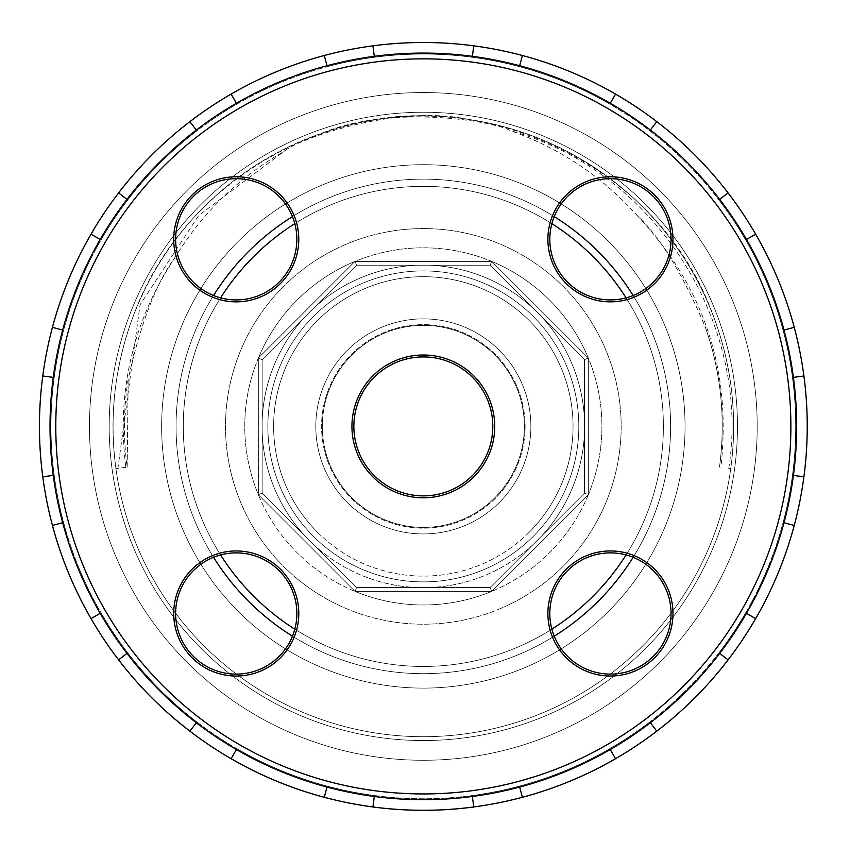 <?xml version="1.0" encoding="UTF-8"?>
<svg xmlns="http://www.w3.org/2000/svg" width="850" height="850" viewBox="0 0 850 850"><rect width="100%" height="100%" fill="white"/><g stroke="black" fill="none" stroke-linecap="round" stroke-linejoin="round"><path stroke-width="0.64" stroke-dasharray="4.25 3.19" d="M473.822 375.923A71.389 71.389 0 0 0 372.853 375.923A71.389 71.389 0 0 0 372.853 476.882A71.389 71.389 0 0 0 473.822 476.882A71.389 71.389 0 0 0 473.822 375.923M584.503 493.159L490.089 587.562L356.586 587.562L262.172 493.159L262.172 359.646L356.586 265.243L490.089 265.243L584.503 359.646L584.503 493.159L584.503 359.646L490.089 265.243L356.586 265.243L262.172 359.646L262.172 493.159L356.586 587.562L490.089 587.562L584.503 493.159L588.349 494.753L584.503 493.159M494.774 354.96A101.022 101.022 0 0 1 449.48 523.983A101.022 101.022 0 0 1 325.752 400.254A101.022 101.022 0 0 1 494.774 354.96A101.022 101.022 0 0 0 351.9 354.96A101.022 101.022 0 0 0 351.9 497.834A101.022 101.022 0 0 0 494.774 497.834A101.022 101.022 0 0 0 494.774 354.96M372.853 476.882A71.389 71.389 0 0 1 404.855 357.436A71.389 71.389 0 0 1 492.299 444.879A71.389 71.389 0 0 1 372.853 476.882M159.364 690.37A373.32 373.32 0 0 1 326.719 65.801A373.32 373.32 0 0 1 783.934 523.016A373.32 373.32 0 0 1 159.364 690.37A373.32 373.32 0 0 1 326.719 65.801A373.32 373.32 0 0 1 783.934 523.016A373.32 373.32 0 0 1 159.364 690.37M313.395 536.339A155.486 155.486 0 0 0 573.527 466.639A155.486 155.486 0 0 0 383.095 276.218A155.486 155.486 0 0 0 313.395 536.339A155.486 155.486 0 0 1 383.095 276.218A155.486 155.486 0 0 1 573.527 466.639A155.486 155.486 0 0 1 313.395 536.339A155.486 155.486 0 0 1 383.095 276.218A155.486 155.486 0 0 1 573.527 466.639A155.486 155.486 0 0 1 313.395 536.339M653.299 570.637A60.616 60.616 0 0 0 551.884 597.805A60.616 60.616 0 0 0 626.121 672.042A60.616 60.616 0 0 0 653.299 570.637M374.212 475.522A69.466 69.466 0 0 1 405.354 359.295A69.466 69.466 0 0 1 490.439 444.38A69.466 69.466 0 0 1 374.212 475.522M62.666 522.729L63.591 522.484A372.353 372.353 0 0 0 101.022 612.839L91.024 618.619A383.902 383.902 0 0 1 42.766 476.818A383.902 383.902 0 0 0 52.434 525.459L63.591 522.484A372.353 372.353 0 0 1 54.209 475.299L42.766 476.818A383.902 383.902 0 0 1 755.65 234.186A383.902 383.902 0 0 1 803.909 375.987A383.902 383.902 0 0 0 42.766 375.987L54.209 377.496A372.353 372.353 0 0 0 54.209 475.299L53.252 475.426L54.209 475.299A372.353 372.353 0 0 1 54.209 377.496L53.252 377.379M126.979 653.416L127.744 652.832A372.353 372.353 0 0 1 101.022 612.839L91.024 618.619A383.902 383.902 0 0 0 118.586 659.855L127.744 652.832A372.353 372.353 0 0 1 101.022 612.839L100.183 613.317M42.766 476.818L54.209 475.299A372.353 372.353 0 0 0 63.591 522.484L52.434 525.459L63.591 522.484A372.353 372.353 0 0 0 101.022 612.839L91.024 618.619A383.902 383.902 0 0 0 231.115 758.71L236.906 748.722A372.353 372.353 0 0 1 196.903 721.99L196.318 722.755M236.417 749.551L236.906 748.722A372.353 372.353 0 0 1 196.903 721.99L189.879 731.159L196.903 721.99A372.353 372.353 0 0 1 127.744 652.832L118.586 659.855L127.744 652.832A372.353 372.353 0 0 0 196.903 721.99L189.879 731.159A383.902 383.902 0 0 0 372.927 806.979L374.436 795.526A372.353 372.353 0 0 1 327.25 786.144L327.006 787.068M374.308 796.482L374.436 795.526A372.353 372.353 0 0 1 327.25 786.144L324.275 797.3L327.25 786.144A372.353 372.353 0 0 1 236.906 748.722L231.115 758.71L236.906 748.722A372.353 372.353 0 0 0 327.25 786.144L324.275 797.3A383.902 383.902 0 0 0 522.399 797.3L519.424 786.144A372.353 372.353 0 0 1 472.239 795.526L473.758 806.979A383.902 383.902 0 0 0 656.795 731.159L649.772 721.99A372.353 372.353 0 0 1 609.779 748.722L615.559 758.71A383.902 383.902 0 0 0 755.65 618.619L745.652 612.839A372.353 372.353 0 0 1 718.93 652.832L719.695 653.416M650.356 722.755L649.772 721.99A372.353 372.353 0 0 0 718.93 652.832L728.089 659.855A383.902 383.902 0 0 0 803.909 476.818L792.466 475.299A372.353 372.353 0 0 1 783.084 522.484L784.008 522.729M127.203 467.107L128.18 379.079L127.203 467.107A298.924 298.924 0 0 1 128.18 379.089L128.18 379.079C140.643 323.351 156.326 282.699 175.238 257.125C202.608 212.617 238.946 177.331 284.24 151.258C297.808 139.241 395.994 103.796 468.977 119.478A310.293 310.293 0 0 1 436.316 736.419A310.293 310.293 0 0 1 115.929 468.647L127.203 467.107L117.916 468.382L140.048 304.767L198.773 215.443L284.24 151.258M175.238 257.125C132.94 321.109 116.461 391.17 125.789 467.298M372.853 375.923A71.389 71.389 0 0 1 473.822 375.923A71.389 71.389 0 0 1 473.822 476.882A71.389 71.389 0 0 1 372.853 476.882A71.389 71.389 0 0 1 372.853 375.923M351.9 354.96A101.022 101.022 0 0 0 397.194 523.983A101.022 101.022 0 0 0 520.923 400.254A101.022 101.022 0 0 0 351.9 354.96A101.022 101.022 0 0 1 494.774 354.96A101.022 101.022 0 0 1 494.774 497.834A101.022 101.022 0 0 1 351.9 497.834A101.022 101.022 0 0 1 351.9 354.96M473.822 476.882A71.389 71.389 0 0 0 441.819 357.436A71.389 71.389 0 0 0 354.376 444.879A71.389 71.389 0 0 0 473.822 476.882A71.389 71.389 0 0 1 354.376 444.879A71.389 71.389 0 0 1 441.819 357.436A71.389 71.389 0 0 1 473.822 476.882M687.31 690.37A373.32 373.32 0 0 1 62.741 523.016A373.32 373.32 0 0 1 519.956 65.801A373.32 373.32 0 0 1 687.31 690.37A373.32 373.32 0 0 0 519.956 65.801A373.32 373.32 0 0 0 62.741 523.016A373.32 373.32 0 0 0 687.31 690.37A373.32 373.32 0 0 0 519.956 65.801A373.32 373.32 0 0 0 62.741 523.016A373.32 373.32 0 0 0 687.31 690.37M533.279 536.339A155.486 155.486 0 0 1 273.147 466.639A155.486 155.486 0 0 1 463.579 276.218A155.486 155.486 0 0 1 533.279 536.339A155.486 155.486 0 0 0 463.579 276.218A155.486 155.486 0 0 0 273.147 466.639A155.486 155.486 0 0 0 533.279 536.339A155.486 155.486 0 0 0 463.579 276.218A155.486 155.486 0 0 0 273.147 466.639A155.486 155.486 0 0 0 533.279 536.339M653.299 282.168A60.616 60.616 0 0 1 551.884 254.989A60.616 60.616 0 0 1 626.121 180.752A60.616 60.616 0 0 1 653.299 282.168A60.616 60.616 0 0 0 626.121 180.752A60.616 60.616 0 0 0 551.884 254.989A60.616 60.616 0 0 0 653.299 282.168A60.616 60.616 0 0 0 626.121 180.752A60.616 60.616 0 0 0 551.884 254.989A60.616 60.616 0 0 0 653.299 282.168M279.108 196.446A60.616 60.616 0 0 1 251.929 297.851A60.616 60.616 0 0 1 177.692 223.614A60.616 60.616 0 0 1 279.108 196.446A60.616 60.616 0 0 0 177.692 223.614A60.616 60.616 0 0 0 251.929 297.851A60.616 60.616 0 0 0 279.108 196.446A60.616 60.616 0 0 0 177.692 223.614A60.616 60.616 0 0 0 251.929 297.851A60.616 60.616 0 0 0 279.108 196.446M567.566 656.359A60.616 60.616 0 0 1 594.745 554.944A60.616 60.616 0 0 1 668.982 629.181A60.616 60.616 0 0 1 567.566 656.359A60.616 60.616 0 0 0 668.982 629.181A60.616 60.616 0 0 0 594.745 554.944A60.616 60.616 0 0 0 567.566 656.359A60.616 60.616 0 0 0 668.982 629.181A60.616 60.616 0 0 0 594.745 554.944A60.616 60.616 0 0 0 567.566 656.359M193.386 570.637A60.616 60.616 0 0 1 294.791 597.805A60.616 60.616 0 0 1 220.554 672.042A60.616 60.616 0 0 1 193.386 570.637A60.616 60.616 0 0 0 220.554 672.042A60.616 60.616 0 0 0 294.791 597.805A60.616 60.616 0 0 0 193.386 570.637A60.616 60.616 0 0 0 220.554 672.042A60.616 60.616 0 0 0 294.791 597.805A60.616 60.616 0 0 0 193.386 570.637M472.462 475.522A69.466 69.466 0 0 0 441.32 359.295A69.466 69.466 0 0 0 356.235 444.38A69.466 69.466 0 0 0 472.462 475.522A69.466 69.466 0 0 0 441.32 359.295A69.466 69.466 0 0 0 356.235 444.38A69.466 69.466 0 0 0 472.462 475.522M793.422 377.379L803.909 375.987A383.902 383.902 0 0 1 231.391 758.869A383.902 383.902 0 0 1 231.391 93.936A383.902 383.902 0 0 1 803.909 476.818L792.466 475.299A372.353 372.353 0 0 0 795.696 426.402A372.353 372.353 0 0 1 237.161 748.871A372.353 372.353 0 0 1 237.161 103.934A372.353 372.353 0 0 1 795.696 426.402A372.353 372.353 0 0 0 783.084 330.321L784.008 330.066M719.472 467.107C725.911 419.039 721.097 372.141 705.032 326.389C721.055 372.162 725.868 419.061 719.472 467.107A298.924 298.924 0 0 0 705.043 326.411C682.699 273.859 659.908 236.714 636.682 214.986C601.704 176.184 559.576 148.059 510.297 130.624C494.785 121.252 391.797 104.178 322.862 132.823A310.293 310.293 0 0 0 429.186 736.642A310.293 310.293 0 0 0 730.745 468.647L728.769 468.382C751.666 321.969 653.214 169.777 510.297 130.624M636.682 214.986C703.768 286.089 731.839 370.186 720.885 467.298M685.047 426.402A261.704 261.704 0 0 0 292.485 199.761A261.704 261.704 0 0 0 292.485 653.044A261.704 261.704 0 0 0 685.047 426.402A261.704 261.704 0 0 1 292.485 653.044A261.704 261.704 0 0 1 292.485 199.761A261.704 261.704 0 0 1 685.047 426.402M626.089 297.861A240.061 240.061 0 0 1 303.312 634.291A240.061 240.061 0 0 1 303.312 218.503A240.061 240.061 0 0 1 626.089 554.933M490.089 587.562L491.683 591.409L588.349 494.753L588.349 358.052L491.683 261.386L354.992 261.386L258.326 358.052L258.326 494.753L354.992 591.409L491.736 591.356A178.574 178.574 0 0 1 491.608 591.409L355.066 591.409A178.574 178.574 0 0 1 354.939 591.356L258.379 494.806A178.574 178.574 0 0 1 258.326 494.668L262.172 493.159L258.326 494.753L258.326 358.126A178.574 178.574 0 0 1 258.379 357.999L354.939 261.439A178.574 178.574 0 0 1 355.066 261.386L491.608 261.386A178.574 178.574 0 0 1 491.736 261.439L588.296 357.999A178.574 178.574 0 0 1 588.349 358.126L588.349 494.668A178.574 178.574 0 0 1 588.296 494.806L491.683 591.409L354.992 591.409L258.379 494.806L354.939 591.356A178.574 178.574 0 0 1 258.379 494.806L258.326 358.126L258.326 494.668A178.574 178.574 0 0 1 258.326 358.126L354.939 261.439L258.379 357.999A178.574 178.574 0 0 1 354.939 261.439L491.683 261.386L355.066 261.386A178.574 178.574 0 0 1 491.608 261.386L588.349 358.052L588.349 494.753L491.683 591.409L490.089 587.562M356.586 587.562L354.992 591.409L356.586 587.562M262.172 359.646L258.326 358.052L262.172 359.646M356.586 265.243L354.992 261.386L356.586 265.243M490.089 265.243L491.683 261.386L490.089 265.243M584.503 359.646L588.349 358.052L584.503 359.646M588.296 494.806L588.296 494.806A178.574 178.574 0 0 1 491.736 591.356L588.296 494.806A178.574 178.574 0 0 0 588.349 494.668L588.349 358.126A178.574 178.574 0 0 1 588.349 494.668A178.574 178.574 0 0 0 588.296 357.999L491.736 261.439A178.574 178.574 0 0 1 588.296 357.999A178.574 178.574 0 0 0 258.326 358.126A178.574 178.574 0 0 0 258.326 494.668A178.574 178.574 0 0 0 258.379 494.806A178.574 178.574 0 0 0 355.066 591.409L491.608 591.409A178.574 178.574 0 0 1 355.066 591.409A178.574 178.574 0 0 0 588.296 494.806M551.873 629.149A240.061 240.061 0 0 1 294.801 629.149M220.586 554.933A240.061 240.061 0 0 1 220.586 297.861M294.801 223.656A240.061 240.061 0 0 1 551.873 223.656M757.201 426.402A333.869 333.869 0 0 1 256.402 715.541A333.869 333.869 0 0 1 256.402 137.264A333.869 333.869 0 0 1 757.201 426.402A333.869 333.869 0 0 0 256.402 137.264A333.869 333.869 0 0 0 256.402 715.541A333.869 333.869 0 0 0 757.201 426.402M633.133 295.513A247.276 247.276 0 0 1 633.133 557.292M554.221 636.193A247.276 247.276 0 0 1 292.453 636.193M213.541 557.292A247.276 247.276 0 0 1 213.541 295.513M292.453 216.612A247.276 247.276 0 0 1 554.221 216.612M670.607 426.402A247.276 247.276 0 0 0 299.699 212.256A247.276 247.276 0 0 0 299.699 640.549A247.276 247.276 0 0 0 670.607 426.402A247.276 247.276 0 0 0 299.699 212.256A247.276 247.276 0 0 0 299.699 640.549A247.276 247.276 0 0 0 670.607 426.402A247.276 247.276 0 0 1 299.699 640.549A247.276 247.276 0 0 1 299.699 212.256A247.276 247.276 0 0 1 670.607 426.402A247.276 247.276 0 0 0 299.699 212.256A247.276 247.276 0 0 0 299.699 640.549A247.276 247.276 0 0 0 670.607 426.402A247.276 247.276 0 0 1 299.699 640.549A247.276 247.276 0 0 1 299.699 212.256A247.276 247.276 0 0 1 670.607 426.402M746.491 239.477L745.652 239.966A372.353 372.353 0 0 1 783.084 330.321L794.24 327.335L783.084 330.321A372.353 372.353 0 0 0 718.93 199.962L719.695 199.378M650.356 130.05L649.772 130.804A372.353 372.353 0 0 1 718.93 199.962L728.089 192.939L718.93 199.962A372.353 372.353 0 0 0 609.779 104.082L610.258 103.254M519.669 65.726L519.424 66.661A372.353 372.353 0 0 1 609.779 104.082L615.559 94.084L609.779 104.082A372.353 372.353 0 0 0 472.239 57.269L472.366 56.312M374.308 56.312L374.436 57.269A372.353 372.353 0 0 1 472.239 57.269L473.758 45.826L472.239 57.269A372.353 372.353 0 0 0 327.25 66.661L327.006 65.726M236.417 103.254L236.906 104.082A372.353 372.353 0 0 1 327.25 66.661L324.275 55.505L327.25 66.661A372.353 372.353 0 0 0 196.903 130.804L196.318 130.05M126.979 199.378L127.744 199.962A372.353 372.353 0 0 1 196.903 130.804L189.879 121.646L196.903 130.804A372.353 372.353 0 0 0 101.022 239.966L100.183 239.477M52.434 327.335L63.591 330.321A372.353 372.353 0 0 1 101.022 239.966L91.024 234.186L101.022 239.966A372.353 372.353 0 0 0 54.209 377.496L42.766 375.987L54.209 377.496A372.353 372.353 0 0 1 63.591 330.321L62.666 330.066M473.758 806.979L472.239 795.526A372.353 372.353 0 0 1 374.436 795.526L372.927 806.979L374.436 795.526A372.353 372.353 0 0 0 718.93 652.832L728.089 659.855L718.93 652.832A372.353 372.353 0 0 0 783.084 522.484L794.24 525.459L783.084 522.484A372.353 372.353 0 0 0 792.466 475.299L793.422 475.426M231.115 94.084L236.906 104.082A372.353 372.353 0 0 0 196.903 130.804L189.879 121.646M372.927 45.826L374.436 57.269A372.353 372.353 0 0 0 327.25 66.661L324.275 55.505M522.399 55.505L519.424 66.661A372.353 372.353 0 0 0 472.239 57.269L473.758 45.826M656.795 121.646L649.772 130.804A372.353 372.353 0 0 0 609.779 104.082L615.559 94.084M755.65 234.186L745.652 239.966A372.353 372.353 0 0 0 718.93 199.962L728.089 192.939M519.669 787.068L519.424 786.144A372.353 372.353 0 0 0 609.779 748.722L615.559 758.71M746.491 613.317L745.652 612.839A372.353 372.353 0 0 0 783.084 522.484L794.24 525.459A383.902 383.902 0 0 0 803.909 476.818L792.466 475.299A372.353 372.353 0 0 0 237.161 103.934A372.353 372.353 0 0 0 237.161 748.871A372.353 372.353 0 0 0 783.084 330.321L794.24 327.335M322.862 132.823C476.053 76.373 661.799 164.719 714.553 319.271C732.126 367.742 737.524 417.541 730.745 468.647A310.293 310.293 0 0 1 275.347 699.136A310.293 310.293 0 0 1 220.352 191.707A310.293 310.293 0 0 1 730.745 468.647L728.769 468.382M468.977 119.478C327.888 96.124 179.233 184.174 132.122 319.271C114.548 367.742 109.151 417.541 115.929 468.647L117.916 468.382M132.122 319.271A310.293 310.293 0 0 1 626.322 191.707A310.293 310.293 0 0 1 571.327 699.136A310.293 310.293 0 0 1 132.122 319.271M737.481 426.402A314.139 314.139 0 0 1 266.262 698.456A314.139 314.139 0 0 1 266.262 154.339A314.139 314.139 0 0 1 737.481 426.402A314.139 314.139 0 0 1 266.262 698.456A314.139 314.139 0 0 1 266.262 154.339A314.139 314.139 0 0 1 737.481 426.402M118.586 192.939L127.744 199.962A372.353 372.353 0 0 0 101.022 239.966L91.024 234.186M522.399 797.3L519.424 786.144L522.399 797.3M656.795 731.159L649.772 721.99L656.795 731.159M755.65 618.619L745.652 612.839L755.65 618.619M803.909 375.987L792.466 377.496L803.909 375.987M183.281 426.402A240.061 240.061 0 0 0 543.362 634.291A240.061 240.061 0 0 0 543.362 218.503A240.061 240.061 0 0 0 183.281 426.402A240.061 240.061 0 0 0 543.362 634.291A240.061 240.061 0 0 0 543.362 218.503A240.061 240.061 0 0 0 183.281 426.402M163.444 686.29A367.54 367.54 0 0 0 778.356 521.528A367.54 367.54 0 0 0 328.206 71.379A367.54 367.54 0 0 0 163.444 686.29M309.315 540.43A161.256 161.256 0 0 1 381.597 270.64A161.256 161.256 0 0 1 579.105 468.138A161.256 161.256 0 0 1 309.315 540.43M566.206 195.086A62.539 62.539 0 0 1 670.841 223.114A62.539 62.539 0 0 1 594.246 299.71A62.539 62.539 0 0 1 566.206 195.086M654.659 569.277A62.539 62.539 0 0 1 626.62 673.901A62.539 62.539 0 0 1 550.024 597.306A62.539 62.539 0 0 1 654.659 569.277M280.468 657.719A62.539 62.539 0 0 1 175.833 629.68A62.539 62.539 0 0 1 252.429 553.084A62.539 62.539 0 0 1 280.468 657.719M192.015 283.528A62.539 62.539 0 0 1 220.054 178.893A62.539 62.539 0 0 1 296.65 255.489A62.539 62.539 0 0 1 192.015 283.528M317.475 532.259A149.706 149.706 0 0 0 567.949 465.152A149.706 149.706 0 0 0 384.593 281.786A149.706 149.706 0 0 0 317.475 532.259M347.299 502.435A107.536 107.536 0 0 1 395.505 322.533A107.536 107.536 0 0 1 527.212 454.229A107.536 107.536 0 0 1 347.299 502.435M351.379 498.355A101.766 101.766 0 0 0 521.634 452.742A101.766 101.766 0 0 0 397.003 328.1A101.766 101.766 0 0 0 351.379 498.355M683.23 686.29A367.54 367.54 0 0 0 518.468 71.379A367.54 367.54 0 0 0 68.319 521.528A367.54 367.54 0 0 0 683.23 686.29A367.54 367.54 0 0 1 68.319 521.528A367.54 367.54 0 0 1 518.468 71.379A367.54 367.54 0 0 1 683.23 686.29M280.468 195.086A62.539 62.539 0 0 1 252.429 299.71A62.539 62.539 0 0 1 175.833 223.114A62.539 62.539 0 0 1 280.468 195.086A62.539 62.539 0 0 0 175.833 223.114A62.539 62.539 0 0 0 252.429 299.71A62.539 62.539 0 0 0 280.468 195.086M192.015 569.277A62.539 62.539 0 0 1 296.65 597.306A62.539 62.539 0 0 1 220.054 673.901A62.539 62.539 0 0 1 192.015 569.277A62.539 62.539 0 0 0 220.054 673.901A62.539 62.539 0 0 0 296.65 597.306A62.539 62.539 0 0 0 192.015 569.277M566.206 657.719A62.539 62.539 0 0 1 594.246 553.084A62.539 62.539 0 0 1 670.841 629.68A62.539 62.539 0 0 1 566.206 657.719A62.539 62.539 0 0 0 670.841 629.68A62.539 62.539 0 0 0 594.246 553.084A62.539 62.539 0 0 0 566.206 657.719M654.659 283.528A62.539 62.539 0 0 1 550.024 255.489A62.539 62.539 0 0 1 626.62 178.893A62.539 62.539 0 0 1 654.659 283.528A62.539 62.539 0 0 0 626.62 178.893A62.539 62.539 0 0 0 550.024 255.489A62.539 62.539 0 0 0 654.659 283.528M537.359 540.43A161.256 161.256 0 0 0 465.078 270.64A161.256 161.256 0 0 0 267.58 468.138A161.256 161.256 0 0 0 537.359 540.43M529.199 532.259A149.706 149.706 0 0 1 278.726 465.152A149.706 149.706 0 0 1 462.081 281.786A149.706 149.706 0 0 1 529.199 532.259M499.375 502.435A107.536 107.536 0 0 0 451.169 322.533A107.536 107.536 0 0 0 319.462 454.229A107.536 107.536 0 0 0 499.375 502.435M495.295 498.355A101.766 101.766 0 0 1 325.04 452.742A101.766 101.766 0 0 1 449.671 328.1A101.766 101.766 0 0 1 495.295 498.355M347.724 609.195A197.816 197.816 0 0 1 449.129 230.265A197.816 197.816 0 0 1 621.159 426.402A197.816 197.816 0 0 1 347.724 609.195M498.95 609.195A197.816 197.816 0 0 0 397.545 230.265A197.816 197.816 0 0 0 225.516 426.402A197.816 197.816 0 0 0 498.95 609.195"/><path stroke-width="1.27" d="M159.364 690.37A373.32 373.32 0 0 0 783.934 523.016A373.32 373.32 0 0 0 326.719 65.801A373.32 373.32 0 0 0 159.364 690.37M193.386 282.168A60.616 60.616 0 0 0 294.791 254.989A60.616 60.616 0 0 0 220.554 180.752A60.616 60.616 0 0 0 193.386 282.168A60.616 60.616 0 0 1 220.554 180.752A60.616 60.616 0 0 1 294.791 254.989A60.616 60.616 0 0 1 193.386 282.168A60.616 60.616 0 0 1 220.554 180.752A60.616 60.616 0 0 1 294.791 254.989A60.616 60.616 0 0 1 193.386 282.168M567.566 196.446A60.616 60.616 0 0 0 594.745 297.851A60.616 60.616 0 0 0 668.982 223.614A60.616 60.616 0 0 0 567.566 196.446A60.616 60.616 0 0 1 668.982 223.614A60.616 60.616 0 0 1 594.745 297.851A60.616 60.616 0 0 1 567.566 196.446A60.616 60.616 0 0 1 668.982 223.614A60.616 60.616 0 0 1 594.745 297.851A60.616 60.616 0 0 1 567.566 196.446M279.108 656.359A60.616 60.616 0 0 0 251.929 554.944A60.616 60.616 0 0 0 177.692 629.181A60.616 60.616 0 0 0 279.108 656.359A60.616 60.616 0 0 1 177.692 629.181A60.616 60.616 0 0 1 251.929 554.944A60.616 60.616 0 0 1 279.108 656.359A60.616 60.616 0 0 1 177.692 629.181A60.616 60.616 0 0 1 251.929 554.944A60.616 60.616 0 0 1 279.108 656.359M653.299 570.637A60.616 60.616 0 0 1 626.121 672.042A60.616 60.616 0 0 1 551.884 597.805A60.616 60.616 0 0 1 653.299 570.637A60.616 60.616 0 0 1 626.121 672.042A60.616 60.616 0 0 1 551.884 597.805A60.616 60.616 0 0 1 653.299 570.637M374.212 475.522A69.466 69.466 0 0 1 405.354 359.295A69.466 69.466 0 0 1 490.439 444.38A69.466 69.466 0 0 1 374.212 475.522M53.252 377.379L42.766 375.987A383.902 383.902 0 0 0 755.65 618.619A383.902 383.902 0 0 0 803.909 375.987L793.422 377.379M626.089 554.933A240.061 240.061 0 0 1 551.873 629.149M294.801 629.149A240.061 240.061 0 0 1 220.586 554.933M220.586 297.861A240.061 240.061 0 0 1 294.801 223.656M551.873 223.656A240.061 240.061 0 0 1 626.089 297.861M793.422 475.426L803.909 476.818A383.902 383.902 0 0 0 755.65 234.186L746.491 239.477M746.491 613.317L755.65 618.619A383.902 383.902 0 0 0 794.24 525.459L784.008 522.729M650.356 722.755L656.795 731.159A383.902 383.902 0 0 0 728.089 659.855L719.695 653.416M519.669 787.068L522.399 797.3A383.902 383.902 0 0 0 615.559 758.71L610.258 749.551L615.559 758.71M374.308 796.482L372.927 806.979A383.902 383.902 0 0 0 473.758 806.979L472.366 796.482L473.758 806.979M236.417 749.551L231.115 758.71A383.902 383.902 0 0 0 324.275 797.3L327.006 787.068M126.979 653.416L118.586 659.855A383.902 383.902 0 0 0 189.879 731.159L196.318 722.755M62.666 522.729L52.434 525.459A383.902 383.902 0 0 0 91.024 618.619L100.183 613.317M100.183 239.477L91.024 234.186A383.902 383.902 0 0 0 42.766 476.818L53.252 475.426L42.766 476.818M91.024 234.186A383.902 383.902 0 0 1 755.65 234.186M633.133 557.292A247.276 247.276 0 0 1 554.221 636.193M292.453 636.193A247.276 247.276 0 0 1 213.541 557.292M213.541 295.513A247.276 247.276 0 0 1 292.453 216.612M554.221 216.612A247.276 247.276 0 0 1 633.133 295.513M52.434 327.335L62.666 330.066M118.586 192.939L126.979 199.378M196.318 130.05L189.879 121.646M231.115 94.084L236.417 103.254M372.927 45.826L374.308 56.312M327.006 65.726L324.275 55.505M522.399 55.505L519.669 65.726M472.366 56.312L473.758 45.826M656.795 121.646L650.356 130.05M610.258 103.254L615.559 94.084M719.695 199.378L728.089 192.939M784.008 330.066L794.24 327.335M163.444 686.29A367.54 367.54 0 0 1 328.206 71.379A367.54 367.54 0 0 1 778.356 521.528A367.54 367.54 0 0 1 163.444 686.29M566.206 195.086A62.539 62.539 0 0 0 594.246 299.71A62.539 62.539 0 0 0 670.841 223.114A62.539 62.539 0 0 0 566.206 195.086M654.659 569.277A62.539 62.539 0 0 0 550.024 597.306A62.539 62.539 0 0 0 626.62 673.901A62.539 62.539 0 0 0 654.659 569.277M280.468 657.719A62.539 62.539 0 0 0 252.429 553.084A62.539 62.539 0 0 0 175.833 629.68A62.539 62.539 0 0 0 280.468 657.719M372.853 476.882A71.389 71.389 0 0 0 492.299 444.879A71.389 71.389 0 0 0 404.855 357.436A71.389 71.389 0 0 0 372.853 476.882M192.015 283.528A62.539 62.539 0 0 0 296.65 255.489A62.539 62.539 0 0 0 220.054 178.893A62.539 62.539 0 0 0 192.015 283.528"/></g></svg>
